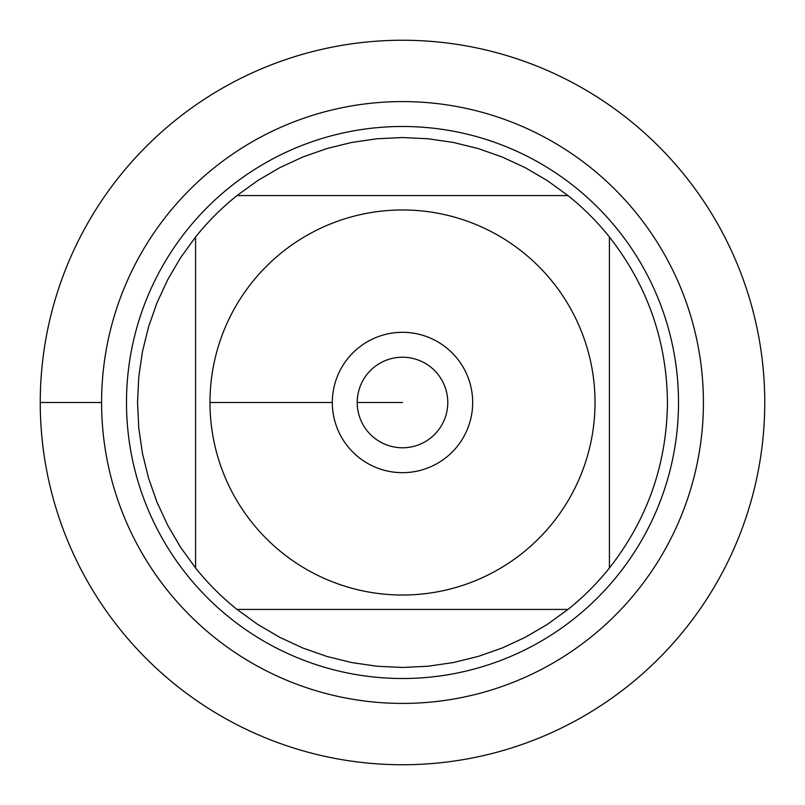 <?xml version="1.0" encoding="UTF-8"?>
<svg xmlns="http://www.w3.org/2000/svg" width="805" height="805" viewBox="0 0 805 805"><rect width="100%" height="100%" fill="white"/><g stroke="black" fill="none" stroke-linecap="round" stroke-linejoin="round"><path stroke-width="1.21" d="M40.25 402.5A362.25 362.25 0 0 1 583.625 88.781A362.25 362.25 0 0 1 583.625 716.219A362.25 362.25 0 0 1 40.25 402.5L101.591 402.5A300.909 300.909 0 0 1 552.955 141.901A300.909 300.909 0 0 1 552.955 663.099A300.909 300.909 0 0 1 101.591 402.5M126.486 402.5A276.014 276.014 0 0 1 540.507 163.465A276.014 276.014 0 0 1 540.507 641.535A276.014 276.014 0 0 1 126.486 402.5M332.324 402.5A70.176 70.176 0 0 1 437.588 341.723A70.176 70.176 0 0 1 437.588 463.278A70.176 70.176 0 0 1 332.324 402.5L209.974 402.5L332.324 402.5M595.026 402.5A192.526 192.526 0 0 0 338.774 220.822A192.526 192.526 0 0 0 252.156 522.757A192.526 192.526 0 0 0 595.026 402.5M568.008 195.585L547.33 180.612L525.303 167.712L502.139 156.975L478.049 148.533L453.265 142.435L427.998 138.762L402.5 137.534L377.002 138.762L351.735 142.435L326.951 148.533L302.861 156.975L279.697 167.712L257.67 180.612L236.992 195.585A264.966 264.966 0 0 0 195.585 236.992L180.612 257.67L167.712 279.697L156.975 302.861L148.533 326.951L142.435 351.735L138.762 377.002L137.534 402.5L138.762 427.998L142.435 453.265L148.533 478.049L156.975 502.139L167.712 525.303L180.612 547.33L195.585 568.008A264.966 264.966 0 0 0 236.992 609.415L257.67 624.388L279.697 637.288L302.861 648.025L326.951 656.467L351.735 662.565L377.002 666.238L402.5 667.466L427.998 666.238L453.265 662.565L478.049 656.467L502.139 648.025L525.303 637.288L547.33 624.388L568.008 609.415A264.966 264.966 0 0 0 609.415 568.008L609.415 236.992A264.966 264.966 0 0 0 568.008 195.585L236.992 195.585A264.966 264.966 0 0 0 195.585 236.992L195.585 568.008A264.966 264.966 0 0 0 236.992 609.415L568.008 609.415A264.966 264.966 0 0 0 609.415 568.008C647.451 519.396 666.802 464.223 667.466 402.5C666.802 340.777 647.451 285.604 609.415 236.992A264.966 264.966 0 0 0 568.008 195.585M357.219 402.5A45.281 45.281 0 0 0 425.141 441.714A45.281 45.281 0 0 0 425.141 363.286A45.281 45.281 0 0 0 357.219 402.5L402.5 402.5L357.219 402.5M764.75 402.5A362.25 362.25 0 0 1 221.375 716.219A362.25 362.25 0 0 1 221.375 88.781A362.25 362.25 0 0 1 764.75 402.5"/></g></svg>
